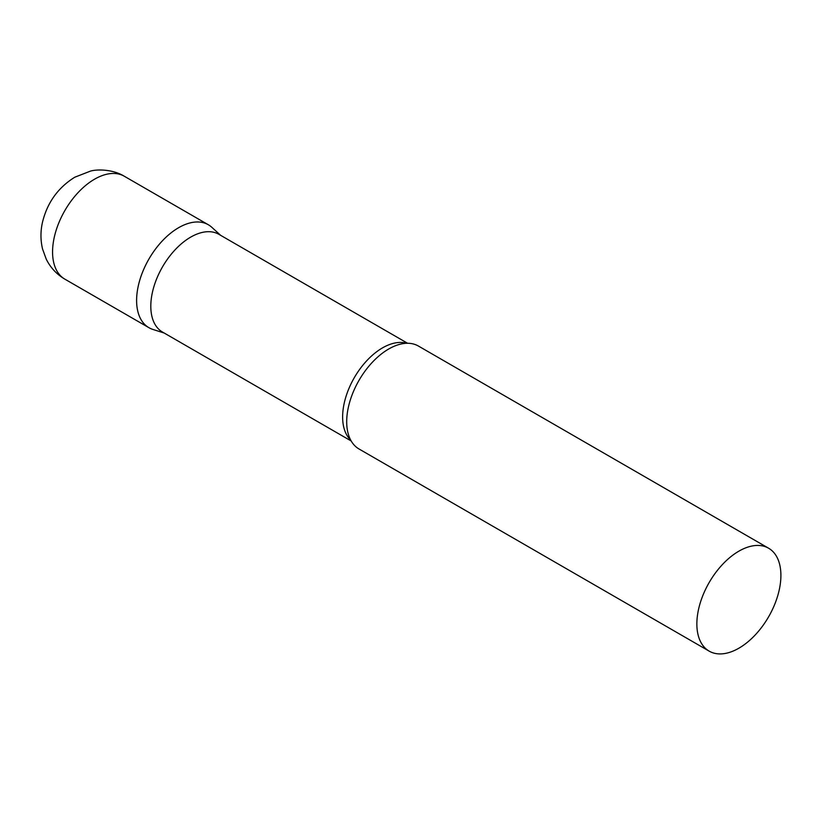 <?xml version="1.0" encoding="UTF-8"?>
<svg xmlns="http://www.w3.org/2000/svg" width="822" height="822" viewBox="0 0 822 822"><rect width="100%" height="100%" fill="white"/><g stroke="black" fill="none" stroke-linecap="round" stroke-linejoin="round"><path stroke-width="1.23" d="M64.876 279.161L148.916 327.68A59.42 34.308 -60 0 1 139.802 280.066A59.42 34.308 -60 0 1 178.631 227.694A59.42 34.308 -60 0 1 208.336 224.755L124.297 176.237A59.42 34.308 -60 0 0 94.592 179.175A59.42 34.308 -60 0 0 55.762 231.547A59.42 34.308 -60 0 0 64.876 279.161C56.677 274.322 50.471 267.664 46.258 259.166L42.58 249.107C40.432 240.116 40.432 231.054 42.559 221.94C47.368 202.52 58.105 187.611 74.781 177.213L90.461 171.11C97.099 169.157 112.778 169.178 124.297 176.237M407.589 343.267L218.909 234.332A56.41 32.572 120 0 0 175.435 249.446A56.41 32.572 120 0 0 150.806 306.216A56.41 32.572 120 0 0 162.489 332.047L351.179 440.982M220.676 235.349L211.809 227.293A59.42 34.308 120 0 0 165.006 238.185A59.42 34.308 120 0 0 136.606 300.472A59.42 34.308 120 0 0 152.851 329.417L164.256 333.064M768.591 548.212L418.429 346.052A59.42 34.308 120 0 0 397.149 345.117A59.42 34.308 120 0 0 346.699 421.778A59.42 34.308 120 0 0 347.562 431.016A59.42 34.308 120 0 0 359.009 448.976L709.17 651.137A59.42 34.308 120 0 0 754.966 635.221A59.42 34.308 120 0 0 780.9 575.421A59.42 34.308 120 0 0 768.591 548.212A59.42 34.308 120 0 0 722.805 564.139A59.42 34.308 120 0 0 696.861 623.939A59.42 34.308 120 0 0 709.17 651.137M406.52 343.288A56.41 32.572 120 0 0 364.721 362.995A56.41 32.572 120 0 0 342.63 416.97A56.41 32.572 120 0 0 350.655 440.037"/></g></svg>
